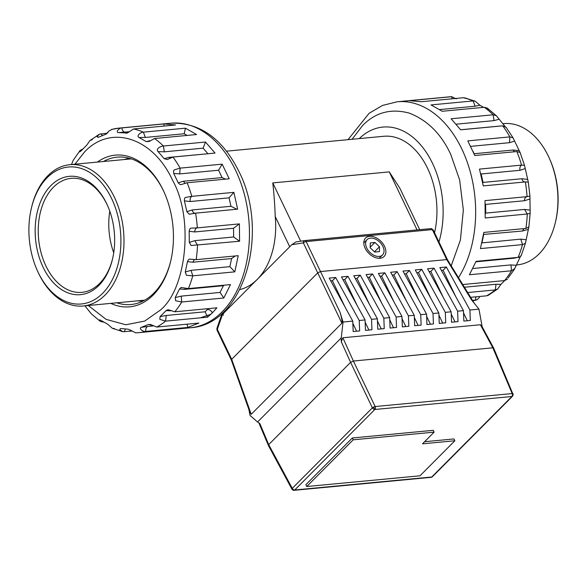 <?xml version="1.0" encoding="UTF-8"?>
<svg xmlns="http://www.w3.org/2000/svg" width="587" height="587" viewBox="0 0 587 587"><rect width="100%" height="100%" fill="white"/><g stroke="black" fill="none" stroke-linecap="round" stroke-linejoin="round"><path stroke-width="0.88" d="M516.2 264.994L517.162 264.898A70.961 47.209 -95.4 0 0 555.39 222.356A70.961 47.209 -95.4 0 0 549.315 158.219A70.961 47.209 -95.4 0 0 548.368 156.179A70.961 47.209 -95.4 0 0 503.785 123.608L502.758 123.703M555.507 221.842A68.789 45.764 -95.4 0 0 555.632 221.343A68.789 45.764 -95.4 0 0 549.74 159.172A68.789 45.764 -95.4 0 0 549.527 158.703M300.705 241.198L272.772 182.909C273.946 192.918 274.767 204.137 275.237 216.552A69.655 46.344 84.6 0 1 257.172 279.471A69.655 46.344 84.6 0 1 239.775 289.574M434.541 232.775A69.655 46.344 -95.4 0 0 427.556 168.256A69.655 46.344 -95.4 0 0 383.788 136.279L226.494 151.175M419.734 229.678L399.916 188.324L389.269 171.881L272.772 182.909M359.237 138.605A78.907 52.492 84.6 0 1 382.915 127.071A78.907 52.492 84.6 0 1 432.494 163.289A78.907 52.492 84.6 0 1 438.951 241.961M275.237 216.552L289.721 246.775L224.623 312.174A8.71 3.148 154.4 0 0 223.243 315.322M292.157 489.353A2.179 0.785 -28.3 0 1 291.93 489.184A2.179 0.785 -28.3 0 1 291.922 488.883A2.179 0.785 -28.3 0 1 292.26 488.362A2.179 1.423 44.9 0 0 294.725 489.984L374.851 409.484A2.179 1.423 -135.1 0 1 372.385 407.862A2.179 0.697 -25.6 0 1 373.075 407.349A2.179 0.697 -25.6 0 1 375.166 406.542A2.179 1.445 84.6 0 1 375.276 408.765A2.179 1.445 84.6 0 1 374.851 409.484L511.857 396.511A2.179 1.445 -95.4 0 0 512.282 395.792A2.179 1.445 -95.4 0 0 512.172 393.569A2.179 0.785 -22.9 0 1 512.987 393.833A2.179 0.785 -22.9 0 1 512.979 394.104A2.179 1.409 -1 0 1 513.155 394.64L512.524 396.218A2.179 1.423 -135.1 0 1 511.857 396.511L431.731 477.011A2.179 1.423 44.9 0 0 432.399 476.717A2.179 1.423 44.9 0 0 432.692 476.05M512.818 395.411A2.179 1.423 -135.1 0 1 512.524 396.218L432.399 476.717L431.151 477.334A2.179 0.939 -97.9 0 1 431.122 477.341A2.179 1.445 84.6 0 1 431.056 477.348A2.179 1.445 84.6 0 1 430.337 477.143M431.122 477.341A2.179 1.445 84.6 0 0 431.731 477.011L294.725 489.984A2.179 1.445 84.6 0 1 294.116 490.314A2.179 1.445 84.6 0 1 294.058 490.321L294.058 490.321A2.179 1.445 84.6 0 1 293.94 490.321M380.097 258.258A13.061 8.534 -135.1 0 1 366.721 250.869A13.061 8.534 -135.1 0 1 365.576 238.058A13.061 8.534 -135.1 0 1 369.575 236.29A13.061 8.534 -135.1 0 1 382.951 243.678A13.061 8.534 -135.1 0 1 384.089 256.482A13.061 8.534 -135.1 0 1 380.097 258.258M370.448 238.117A10.882 7.11 -135.1 0 1 381.594 244.273A10.882 7.11 -135.1 0 1 382.548 254.949A10.882 7.11 -135.1 0 1 379.217 256.424A10.882 7.11 -135.1 0 1 368.071 250.267A10.882 7.11 -135.1 0 1 367.117 239.591A10.882 7.11 -135.1 0 1 370.448 238.117M304.829 240.56L430.909 228.622A2.179 1.445 84.6 0 1 430.975 228.614L304.77 240.567L295.907 241.954L291.768 244.713L222.568 314.236C221.108 315.799 220.778 316.62 221.585 316.694L221.182 316.107L216.897 328.441A2.179 0.917 19.2 0 0 217.329 329.307L231.696 359.295L317.728 272.867L303.354 242.886A2.179 1.622 -99 0 1 304.631 240.582A2.179 1.622 -99 0 1 304.712 240.575A2.179 1.445 84.6 0 1 304.77 240.567A2.179 1.445 84.6 0 1 306.135 241.565L432.34 229.612L446.707 259.601L447.485 259.777L447.265 260.496M291.768 244.713L303.354 242.886A2.179 0.785 -25.6 0 1 306.135 241.565L320.502 271.554L317.728 272.867L341.898 323.195C342.404 321.867 341.766 318.176 339.99 312.13L320.502 271.554L446.707 259.601L471.42 299.686L478.97 309.158L469.908 310.017L446.333 266.997L439.861 267.606L463.437 310.633L457.611 311.183L434.035 268.164L427.563 268.773L451.139 311.8L445.313 312.35L421.737 269.323L415.266 269.939L438.841 312.959L433.023 313.509L409.447 270.49L402.976 271.099L426.551 314.126L420.725 314.676L397.15 271.656L390.678 272.265L414.253 315.292L408.427 315.843L384.852 272.816L378.38 273.432L401.956 316.452L396.13 317.002L372.554 273.982L366.083 274.591L389.658 317.618L383.832 318.169L360.257 275.149L353.785 275.758L377.36 318.785L371.534 319.335L347.959 276.308L341.487 276.925L365.063 319.944L359.237 320.495L335.661 277.475L329.19 278.091L352.765 321.111L343.057 322.028L341.245 337.914L257.546 422.002L250.062 415.464L248.829 409.33M341.898 323.195L251.221 414.297L231.696 359.295M232.056 360.315L231.329 360.029L231.696 359.303L217.784 330.327A2.179 0.785 154.4 0 1 216.985 330.099L216.897 328.441A2.179 0.917 19.2 0 1 217.645 328.045L221.585 316.694M482.154 326.754L478.97 309.158M248.022 405.287L249.835 412.155L251.221 414.297M339.99 312.13L343.057 322.028M377.36 318.785L377.771 329.219L384.243 328.61L383.832 318.169M365.063 319.944L365.474 330.386L371.945 329.769L371.534 319.335M352.765 321.111L353.176 331.545L359.648 330.936L359.237 320.495M482.257 328.192L481.575 325.682L480.393 324.743L342.859 337.76L341.282 341.737L341.245 337.914M463.437 310.633L463.847 321.067L470.319 320.458L469.908 310.017M451.139 311.8L451.55 322.234L458.021 321.617L457.611 311.183M438.841 312.959L439.252 323.4L445.724 322.784L445.313 312.35M426.551 314.126L426.954 324.56L433.426 323.951L433.023 313.509M414.253 315.292L414.657 325.726L421.128 325.11L420.725 314.676M401.956 316.452L402.359 326.893L408.831 326.277L408.427 315.843M389.658 317.618L390.069 328.052L396.541 327.443L396.13 317.002M257.546 422.002L259.85 423.55L268.714 444.616L268.376 445.423L269.169 445.628L292.201 488.428M341.282 341.737L350.6 362.348L268.714 444.616L292.26 488.362L372.385 407.862L350.6 362.348L353.381 361.027L342.859 337.76M330.723 280.887L332.433 280.718L335.661 277.475M332.433 280.718L344.936 306.825M352.853 323.349L356.625 331.222M343.021 279.72L344.73 279.559L347.959 276.308M344.73 279.559L357.234 305.658M365.151 322.182L368.922 330.055M355.318 278.554L357.028 278.392L360.257 275.149M357.028 278.392L369.531 304.499M377.448 321.016L381.22 328.889M367.616 277.387L369.318 277.225L372.554 273.982M369.318 277.225L381.829 303.332M389.746 319.856L393.517 327.729M379.906 276.228L381.616 276.066L384.852 272.816M381.616 276.066L394.126 302.166M402.044 318.69L405.815 326.563M392.204 275.061L393.914 274.899L397.15 271.656M393.914 274.899L406.424 301.006M414.341 317.523L418.113 325.396M404.502 273.894L406.211 273.733L409.447 270.49M406.211 273.733L418.722 299.84M426.632 316.364L430.41 324.237M416.799 272.735L418.509 272.573L421.737 269.323M418.509 272.573L431.019 298.673M438.929 315.197L442.708 323.07M429.097 271.568L430.807 271.407L434.035 268.164M430.807 271.407L443.31 297.514M451.227 314.03L454.998 321.903M441.395 270.402L443.104 270.24L446.333 266.997M443.104 270.24L455.607 296.347M463.525 312.871L467.296 320.744M480.393 324.743L492.838 347.82L353.381 361.027L375.166 406.542L512.172 393.569L492.838 347.82L493.63 348.04L493.293 348.839L512.194 393.569M352.347 437.983L305.849 484.701L306.722 486.528L353.227 439.81L352.347 437.983L433.25 430.322L434.123 432.149L422.501 443.831L454.859 440.764L453.986 438.937L424.606 441.718M370.28 242.952L374.917 242.446L379.481 246.767L379.393 251.596L374.748 252.094L370.192 247.773L370.28 242.952M454.859 440.764L419.984 475.808L306.722 486.528M353.227 439.81L434.123 432.149M370.199 247.186L374.917 242.446M379.481 246.767L374.455 251.816M142.824 301.16L137.314 300.867M31.493 207.754A70.961 47.209 84.6 0 1 31.61 207.24A70.961 47.209 84.6 0 1 69.838 164.69A70.961 47.209 84.6 0 1 114.421 197.269A70.961 47.209 84.6 0 1 83.215 305.988A70.961 47.209 84.6 0 1 38.632 273.417A70.961 47.209 84.6 0 1 37.685 271.377A70.961 47.209 84.6 0 1 37.473 270.893M111.64 198.589A68.789 45.764 84.6 0 1 102.622 293.339A68.789 45.764 84.6 0 1 38.177 272.405A68.789 45.764 84.6 0 1 37.26 270.424A68.789 45.764 84.6 0 1 31.368 208.253A68.789 45.764 84.6 0 1 67.652 167.097A68.789 45.764 84.6 0 1 111.64 198.589M43.174 267.378A59.426 39.534 84.6 0 1 50.966 185.521A59.426 39.534 84.6 0 1 106.643 203.608A59.426 39.534 84.6 0 1 107.436 205.318A59.426 39.534 84.6 0 1 112.521 259.028A59.426 39.534 84.6 0 1 81.175 294.586A59.426 39.534 84.6 0 1 43.174 267.378M107.648 205.802A57.247 38.089 -95.4 0 0 107.098 204.628A57.247 38.089 -95.4 0 0 71.13 178.345A57.247 38.089 -95.4 0 0 45.955 266.058A57.247 38.089 -95.4 0 0 81.923 292.341A57.247 38.089 -95.4 0 0 112.638 258.515M109.791 211.239A57.247 38.089 -95.4 0 0 113.731 252.777M123.938 159.569L129.287 158.248M74.923 164.213L84.587 151.908C110.899 123.857 153.141 137.585 172.695 180.539C193.688 217.66 186.952 288.408 160.368 310.075L144.695 321.074L125.838 324.765L106.093 319.365L88.299 305.511M169.797 158.006L169.063 157.375L164.199 158.673L158.072 151.585C155.313 148.533 161.337 146.068 163.428 146.016L205.494 142.032L215.04 153.075L172.974 157.052A102.747 68.356 84.6 0 1 180.114 168.131L174.302 169.87L173.488 170.81L173.708 173.414L178.213 182.814L180.084 184.575L181.317 184.516L187.128 182.77L229.194 178.793L222.18 164.147L218.562 170.237L179.732 173.913L180.114 168.131L222.18 164.147M172.974 157.052L167.31 159.539L164.199 158.673M154.506 138.517L149.34 141.423L146.2 141.599L139.046 137.519C135.839 135.751 141.196 131.994 143.36 132.156L185.433 128.179L196.572 134.533L154.506 138.517A102.747 68.356 84.6 0 1 163.428 146.016L164.279 151.835L158.072 151.585M127.518 133L118.486 132.596C115.133 132.273 119.609 127.584 121.891 127.915L163.956 123.938L175.608 124.987L133.535 128.964L127.298 133.08M125.963 133.271L128.92 132.053M171.037 123.189C199.778 122.397 222.363 138.422 238.799 171.257C270.013 231.645 244.647 324.75 190.408 327.766A102.747 68.356 84.6 0 0 235.592 170.347A102.747 68.356 84.6 0 0 171.037 123.189L119.264 128.091A102.747 68.356 84.6 0 0 112.117 129.345L108.852 131.099L106.379 134.012L97.992 137.424M98.411 137.299L97.038 136.712L99.298 134.254L107.443 133.102M92.35 139.611L89.98 140.535L86.759 145.158L80.786 151.16L79.472 151.629L79.913 151.842M82.899 148.973L80.155 150.397L79.472 151.629M71.614 164.221L73.236 160.244L80.155 150.397M103.488 161.506A74.013 49.235 84.6 0 1 117.121 157.155A74.013 49.235 84.6 0 1 163.619 191.127A74.013 49.235 84.6 0 1 164.389 192.785M97.427 162.078A76.185 50.687 84.6 0 1 163.164 190.115A76.185 50.687 84.6 0 1 164.177 192.301A76.185 50.687 84.6 0 1 170.7 261.164A76.185 50.687 84.6 0 1 110.804 303.376M233.861 192.353L191.795 196.337L185.47 197.437C184.685 197.716 184.333 198.861 184.421 200.864L186.857 211.665L189.263 214.255L195.588 213.154L237.662 209.17L233.861 192.353L229.055 197.848L230.955 206.286L192.125 209.963C192.8 212.296 193.952 213.36 195.588 213.154A102.747 68.356 -95.4 0 1 197.32 227.873L190.9 228.152C190.078 228.248 189.491 229.282 189.161 231.263L189.293 242.394L191.105 245.498L239.599 241.235L239.386 223.889L197.32 227.873C195.691 228.145 194.818 229.51 194.708 231.953L189.161 231.263M238.227 255.675L196.153 259.659L189.806 259.131C188.985 259.028 188.207 259.858 187.466 261.626L185.279 272.001L186.409 275.296L192.756 275.824L234.822 271.847L238.227 255.675M230.478 284.592L188.412 288.577L181.045 287.491L179.497 288.98L175.212 297.587L175.63 300.749L181.735 301.989L223.801 298.005L230.478 284.592M212.413 312.798L207.615 317.156L165.549 321.14L166.26 315.468L205.09 311.785L207.424 309.444C209.493 309.481 211.159 310.596 212.413 312.798L216.919 307.815L174.845 311.8L169.129 310.009C168.418 309.584 167.39 309.797 166.04 310.648L160.075 316.642L159.833 319.35L165.549 321.14A102.747 68.356 84.6 0 1 156.788 327.047L198.861 323.07L187.847 327.429L145.781 331.413C143.551 332.125 138.187 328.515 141.342 327.311L148.416 324.508L151.996 325.315L150.382 324.42M131.723 331.09L122.896 331.706L119.682 329.586L120.614 328.522M104.016 322.182L100.443 321.507L99.262 320.216L100.626 320.201L107.781 324.288L112.315 328.272L114.538 328.595M84.888 305.834L91.381 313.891L100.443 321.507M99.739 319.827L99.262 320.216M120.863 328.537L128.34 329.212L131.51 330.855L130.541 330.026M131.334 330.635L135.729 332.858L138.635 332.668A102.747 68.356 84.6 0 1 136.008 332.836M151.563 324.927L156.788 327.047M186.996 324.193L187.847 327.429M148.416 324.508L150.705 324.508M166.26 315.468L160.075 316.642M170.927 310.78L166.04 310.648M205.09 311.785L207.615 317.156M170.817 260.65A74.013 49.235 84.6 0 1 131.07 304.521A74.013 49.235 84.6 0 1 116.864 302.804M185.36 288.349L184.567 289.391L179.497 288.98M178.213 182.814L183.254 181.266L185.096 183.144M173.708 173.414L179.732 173.913M184.567 289.391L223.398 285.715L224.168 285.194M175.212 297.587L181.214 296.119L181.735 301.989A102.747 68.356 -95.4 0 1 174.845 311.8M225.562 179.138L222.084 177.59L183.254 181.266M223.801 298.005L220.044 292.443L181.214 296.119M187.128 182.77A102.747 68.356 -95.4 0 1 191.795 196.337C190.335 197.357 189.814 199.081 190.217 201.524L184.421 200.864M186.857 211.665L192.125 209.963M189.293 242.394L194.811 240.655L197.533 245.212A102.747 68.356 -95.4 0 1 196.153 259.659M194.392 259.711L192.756 262.235L187.466 261.626M185.279 272.001L191.054 270.343L192.756 275.824A102.747 68.356 -95.4 0 1 188.412 288.577M234.822 271.847L229.884 266.667L191.054 270.343M229.884 266.667L231.594 258.559L235.277 255.954M239.599 241.235L233.648 236.979L194.811 240.655M233.648 236.979L233.538 228.277L239.386 223.889M236.921 209.236L230.955 206.286M150.037 140.719L146.2 141.599M139.046 137.519L145.363 137.439L143.36 132.156A102.747 68.356 84.6 0 0 133.535 128.964M118.486 132.596L124.84 132.148C123.182 131.789 122.199 130.38 121.891 127.915A102.747 68.356 84.6 0 0 119.264 128.091L111.369 129.478M163.956 123.938L163.92 126.088M185.433 128.179L184.193 133.763L145.363 137.439M205.494 142.032L203.109 148.159L164.279 151.835M169.063 157.375L207.996 153.743M352.046 139.288L362.561 125.589C375.313 112.418 390.847 108.243 409.168 113.078C427.285 120.078 441.116 133.792 450.669 154.22L459.658 179.989L463.348 210.043L460.384 240.105L451.212 265.838M513.089 137.886L520.067 152.444L516.876 151.549L474.81 155.533L467.795 140.887L509.861 136.903L513.045 137.798L506.199 127.526M525.24 168.594L519.965 170.303C519.561 167.86 520.089 166.136 521.542 165.116L524.507 165.336L528.307 182.095L525.343 181.926L483.27 185.91L479.476 169.1L521.542 165.116A102.747 68.356 -95.4 0 0 516.876 151.549M520.104 152.532L524.507 165.336M529.98 198.993L524.455 200.732C524.565 198.289 525.438 196.924 527.067 196.652L529.936 196.051L530.156 213.294L527.28 213.991L485.214 217.975L485.001 200.637L527.067 196.652A102.747 68.356 -95.4 0 0 525.343 181.926C523.699 182.131 522.547 181.067 521.872 178.734L527.676 179.395M528.307 182.095L529.936 196.051M525.901 228.438L528.858 227.015L525.431 243.275L522.503 244.603L480.437 248.587L483.835 232.423L525.901 228.438A102.747 68.356 -95.4 0 0 527.28 213.991L524.565 209.434L530.112 210.124M514.667 268.663L511.482 270.768L469.417 274.753L476.094 261.34L518.16 257.355C520.94 257.796 522.305 253.056 520.317 256.71L514.41 269.286L508.173 277.908M525.431 243.275L521.241 255.565L520.317 256.71L514.315 258.17L475.903 261.809M462.747 284.541L504.6 280.579L507.491 279.133M467.678 292.539L495.296 289.919L496.008 284.24L500.894 284.372L504.747 280.564M500.894 284.372L498.84 287.337M490.072 293.735L488.347 295.283L486.542 295.826A102.747 68.356 84.6 0 0 495.296 289.919L497.666 289.002L498.877 287.248M472.564 300.471L477.07 299.774L479.484 297.404M505.018 126.403L496.264 115.639L493.175 114.795L451.102 118.772L460.656 129.815L502.721 125.831L506.346 127.438M483.629 107.355L479.865 105.249L475.331 101.265L473.115 100.935L431.041 104.919L442.187 111.273L484.253 107.296L487.203 108.03L488.377 109.314M456.319 98.902L451.638 96.694L409.572 100.678L421.217 101.727L463.29 97.743L466.43 98.535M451.917 96.679L451.638 96.694A102.747 68.356 84.6 0 0 449.011 96.87L451.917 96.679M486.542 295.826L470.635 297.338M514.528 141.144L509.479 142.692L509.861 136.903A102.747 68.356 84.6 0 0 502.721 125.831M519.033 150.543L513.001 150.037L514.528 151.776M516.032 265.317L510.961 264.898L511.482 270.768A102.747 68.356 -95.4 0 1 504.6 280.579M474.12 153.853L473.078 151.431M523.92 228.629L522.511 231.014L528.278 229.356M526.099 239.731L520.801 239.122L522.503 244.603A102.747 68.356 -95.4 0 1 518.16 257.355M481.876 242.901L520.801 239.122M522.511 231.014L483.527 234.448M485.346 213.712L485.728 213.11L524.565 209.434M524.455 200.732L485.625 204.408L485.185 203.843M482.756 183.012L483.042 182.418L521.872 178.734M519.965 170.303L481.135 173.979L480.672 173.525M498.855 126.198L501.151 125.985M498.891 119.315L494.027 120.614L493.175 114.795A102.747 68.356 84.6 0 0 484.253 107.296M479.865 105.249L475.11 106.218L473.115 100.935A102.747 68.356 84.6 0 0 463.29 97.743M224.197 311.286L224.623 312.174M417.086 229.928L389.269 171.881M512.282 395.792A2.179 1.409 179 0 0 513.082 395.029A2.179 1.409 -1 0 0 513.155 394.64L493.645 348.062L481.575 325.682M431.254 477.304A2.179 0.939 -97.9 0 1 431.151 477.334L294.058 490.321L291.93 489.184L268.376 445.423M373.075 407.349L375.276 408.765M291.922 488.883A2.179 2.054 -102.2 0 0 292.803 489.998A2.179 2.054 77.8 0 0 294.116 490.314M431.474 228.695A2.179 1.622 -99 0 1 432.465 229.605M295.987 241.947L304.558 240.597M222.568 314.236L217.329 329.307A2.179 0.785 154.4 0 0 216.985 330.099L231.337 360.044M432.817 230.61A2.179 0.785 154.4 0 0 433.14 229.84A2.179 0.785 154.4 0 0 432.34 229.612A2.179 1.445 84.6 0 0 430.975 228.614L433.14 229.84L447.492 259.792L474.347 303.354M83.215 305.988L144.05 300.228A70.961 47.209 -95.4 0 0 144.718 300.162M131.341 158.879A70.961 47.209 -95.4 0 0 130.674 158.93L69.838 164.69M141.342 327.311L147.653 326.475C146.134 327.304 145.51 328.947 145.781 331.413A102.747 68.356 84.6 0 1 138.635 332.668L190.408 327.766M147.653 326.475L152.891 325.983M124.363 331.787L125.339 328.947M207.424 309.444L208.224 308.637M200.38 317.846L210.931 314.243M222.084 177.59L218.562 170.237M220.044 292.443L223.398 285.715M190.217 201.524L229.055 197.848M194.708 231.953L233.538 228.277M192.756 262.235L231.594 258.559M102.241 135.758L101.111 133.704M203.109 148.159L207.901 153.699M184.193 133.763L187.114 135.428M129.133 131.737L124.84 132.148M446.399 97.193A102.747 68.356 84.6 0 1 449.011 96.87L397.238 101.771A102.747 68.356 84.6 0 1 461.793 148.929A102.747 68.356 84.6 0 1 458.491 277.636M475.903 296.839L475.529 300.192A102.747 68.356 84.6 0 1 472.777 300.808M496.008 284.24L464.405 287.234M514.594 257.693L514.315 258.17M470.693 146.361L509.479 142.692M474.171 153.721L513.001 150.037M472.843 268.508L510.961 264.898M483.042 182.418L481.135 173.979M485.728 213.11L485.625 204.408M481.971 242.798L483.673 234.69M456.18 124.195L494.027 120.614M498.818 126.154L460.619 129.771M439.678 109.571L475.11 106.218M452.151 98.799L451.638 96.694M549.74 159.172L549.315 158.219M555.632 221.343L555.39 222.356M222.671 314.133L222.202 313.165M379.224 258.295L382.548 254.949M231.329 360.029L249.835 412.155M258.904 422.919L268.369 445.394M363.793 242.937L367.117 239.591M37.26 270.424L37.685 271.377M31.368 208.253L31.61 207.24M99.298 134.254L89.98 140.535M112.315 328.272L122.896 331.706M170.003 310.552L169.548 310.281M108.162 132.134L107.56 132.985M149.502 141.247L149.986 140.77M530.156 213.294L528.858 227.015M497.666 289.002L488.347 295.283M476.277 300.06L472.792 300.83M464.75 97.831L475.331 101.265M487.203 108.03L496.264 115.639M397.238 101.771L382.541 105.425L369.084 113.313L348.025 139.662"/></g></svg>
